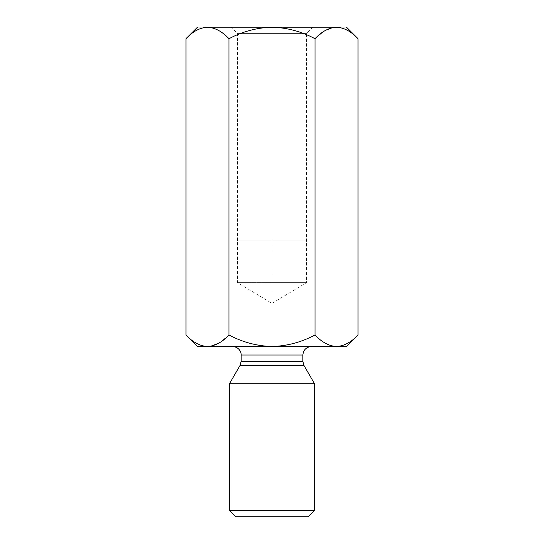 <?xml version="1.0" encoding="UTF-8"?>
<svg xmlns="http://www.w3.org/2000/svg" width="544" height="544" viewBox="0 0 544 544"><rect width="100%" height="100%" fill="white"/><g stroke="black" fill="none" stroke-linecap="round" stroke-linejoin="round"><path stroke-width="0.41" stroke-dasharray="2.72 2.04" d="M336.525 27.2L346.508 27.2L336.525 27.2C344.162 27.683 351.336 31.525 358.034 38.726C351.336 31.525 344.162 27.683 336.525 27.2L272 27.2C287.198 27.662 301.532 31.504 315.017 38.726L324.04 31.273L333.554 27.438L324.04 31.273L315.017 38.726L315.017 334.982C321.708 342.183 328.882 346.025 336.525 346.508C344.08 346.066 351.247 342.224 358.034 334.982C351.247 342.224 344.08 346.066 336.525 346.508C349.697 346.508 349.697 346.508 336.525 346.508L272 346.508L336.525 346.508C328.882 346.025 321.708 342.183 315.017 334.982L315.017 38.726C301.532 31.504 287.198 27.662 272 27.2C256.782 27.669 242.447 31.511 228.983 38.726C242.447 31.511 256.782 27.669 272 27.2L336.491 27.2M207.475 346.508L272 346.508L207.475 346.508C199.838 346.025 192.664 342.183 185.966 334.982C192.664 342.183 199.838 346.025 207.475 346.508M272 240.067L306.503 240.067L237.497 240.067L272 240.067L237.497 240.067L272 240.067L272 282.642L237.497 282.642L306.503 282.642L272 282.642L306.503 282.642L272 282.642L272 240.067L237.497 240.067L306.503 240.067L272 240.067L306.503 240.067L272 240.067L272 33.585L306.503 33.585L237.497 33.585L272 33.585L237.497 33.585L272 33.585L272 240.067M311.379 346.508L232.621 346.508L311.379 346.508M235.81 516.8L308.19 516.8L235.81 516.8M314.575 510.415L229.425 510.415L314.575 510.415M229.425 383.812L314.575 383.812L229.425 383.812M239.992 365.507L304.008 365.507L239.992 365.507M302.865 361.25L241.135 361.25L302.865 361.25M241.135 355.021L302.865 355.021L241.135 355.021M210.446 346.263L219.96 342.434L228.983 334.982C242.447 342.196 256.782 346.038 272 346.508C287.198 346.038 301.532 342.196 315.017 334.982C301.532 342.196 287.198 346.038 272 346.508C256.782 346.038 242.447 342.196 228.983 334.982L228.983 38.726L228.983 334.982L219.96 342.434L210.446 346.263M207.475 27.2C215.118 27.683 222.292 31.525 228.983 38.726C222.292 31.525 215.118 27.683 207.475 27.2C199.92 27.642 192.753 31.484 185.966 38.726C192.753 31.484 199.92 27.642 207.475 27.2C194.303 27.2 194.303 27.2 207.475 27.2L272 27.2L207.475 27.2M272 27.2L231.105 27.2L312.895 27.2L231.105 27.2L272 27.2L231.105 27.2L272 27.2L272 33.585L237.497 33.585L306.503 33.585L272 33.585L306.503 33.585L272 33.585L272 27.2M272 282.642L272 303.375L272 282.642L237.497 282.642L272 282.642M312.895 27.2L306.503 33.585L306.503 282.642L272 303.375L237.497 282.642L237.497 33.585L231.105 27.2"/><path stroke-width="0.82" d="M336.525 27.2L272 27.2L336.525 27.2C344.08 27.642 351.247 31.484 358.034 38.726L358.034 334.982C351.336 342.183 344.162 346.025 336.525 346.508C344.162 346.025 351.336 342.183 358.034 334.982L358.034 38.726L346.508 27.2L358.034 38.726C351.247 31.484 344.08 27.642 336.525 27.2C328.882 27.683 321.708 31.525 315.017 38.726L315.017 334.982C301.532 342.196 287.198 346.038 272 346.508L197.492 346.508L185.966 334.982L197.492 346.508L336.525 346.508C349.697 346.508 349.697 346.508 336.525 346.508L272 346.508C256.782 346.038 242.447 342.196 228.983 334.982C222.292 342.183 215.118 346.025 207.475 346.508C199.92 346.066 192.753 342.224 185.966 334.982L185.966 38.726L185.966 334.982C192.753 342.224 199.92 346.066 207.475 346.508C215.118 346.025 222.292 342.183 228.983 334.982L228.983 38.726C222.204 31.484 215.03 27.642 207.475 27.2C199.838 27.683 192.664 31.525 185.966 38.726C192.664 31.525 199.838 27.683 207.475 27.2C215.03 27.642 222.204 31.484 228.983 38.726L228.983 334.982C242.447 342.196 256.782 346.038 272 346.508C287.198 346.038 301.532 342.196 315.017 334.982C321.796 342.224 328.97 346.066 336.525 346.508C349.697 346.508 349.697 346.508 336.525 346.508C328.97 346.066 321.796 342.224 315.017 334.982L315.017 38.726C301.532 31.504 287.198 27.662 272 27.2C256.782 27.669 242.447 31.511 228.983 38.726C242.447 31.511 256.782 27.669 272 27.2C287.198 27.662 301.532 31.504 315.017 38.726C321.708 31.525 328.882 27.683 336.525 27.2L336.586 27.2M308.19 516.8L235.81 516.8L308.19 516.8L314.575 510.415L229.425 510.415L314.575 510.415L314.575 383.812L229.425 383.812L229.425 510.415L229.425 383.812L314.575 383.812L304.008 365.507L239.992 365.507L304.008 365.507L314.575 383.812M241.135 361.25L302.865 361.25L241.135 361.25L241.135 355.021L241.135 361.25L239.992 365.507L241.135 361.25M302.865 355.021L241.135 355.021L302.865 355.021C303.409 349.887 306.245 347.045 311.379 346.508C306.245 347.045 303.409 349.887 302.865 355.021L302.865 361.25L304.008 365.507M235.81 516.8L229.425 510.415L235.81 516.8M333.554 27.438L336.491 27.2L333.554 27.438M272 27.2L207.475 27.2C194.303 27.2 194.303 27.2 207.475 27.2C194.303 27.2 194.303 27.2 207.475 27.2L272 27.2M239.992 365.507L229.425 383.812M241.135 355.021C241.332 351.941 238.993 346.97 232.621 346.508M358.034 334.982L346.508 346.508M185.966 38.726L197.492 27.2"/></g></svg>

